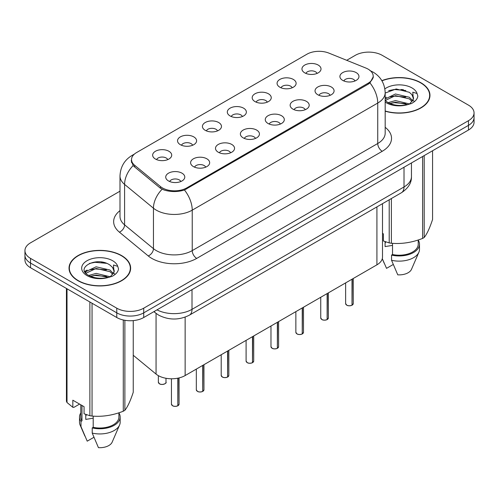 <?xml version="1.0" encoding="UTF-8"?>
<svg xmlns="http://www.w3.org/2000/svg" width="499" height="499" viewBox="0 0 499 499"><rect width="100%" height="100%" fill="white"/><g stroke="black" fill="none" stroke-linecap="round" stroke-linejoin="round"><path stroke-width="0.75" d="M279.864 87.213A9.531 5.501 180 0 1 277.974 85.653A9.531 5.501 180 0 1 281.13 78.817A9.531 5.501 180 0 1 293.337 79.435A9.531 5.501 180 0 1 295.227 85.653A9.531 5.501 180 0 1 279.864 87.213M292.177 87.78A5.72 3.3 0 0 0 290.643 86.171A5.72 3.3 0 0 0 285.01 85.335A5.72 3.3 0 0 0 281.024 87.78M254.983 101.578A9.531 5.501 180 0 1 253.087 100.025A9.531 5.501 180 0 1 256.243 93.182A9.531 5.501 180 0 1 268.456 93.8A9.531 5.501 180 0 1 270.346 100.025A9.531 5.501 180 0 1 254.983 101.578M267.296 102.145A5.72 3.3 0 0 0 265.761 100.542A5.72 3.3 0 0 0 260.129 99.706A5.72 3.3 0 0 0 256.143 102.145M230.095 115.943A9.531 5.501 180 0 1 228.205 114.39A9.531 5.501 180 0 1 231.361 107.553A9.531 5.501 180 0 1 243.568 108.164A9.531 5.501 180 0 1 245.464 114.39A9.531 5.501 180 0 1 230.095 115.943M242.408 116.517A5.72 3.3 0 0 0 240.874 114.907A5.72 3.3 0 0 0 235.241 114.071A5.72 3.3 0 0 0 231.255 116.517M205.214 130.314A9.531 5.501 180 0 1 203.324 128.754A9.531 5.501 180 0 1 206.48 121.918A9.531 5.501 180 0 1 218.687 122.529A9.531 5.501 180 0 1 220.577 128.754A9.531 5.501 180 0 1 205.214 130.314M217.527 130.881A5.72 3.3 0 0 0 215.992 129.272A5.72 3.3 0 0 0 210.36 128.436A5.72 3.3 0 0 0 206.374 130.881M180.326 144.679A9.531 5.501 180 0 1 178.436 143.119A9.531 5.501 180 0 1 181.592 136.283A9.531 5.501 180 0 1 193.805 136.901A9.531 5.501 180 0 1 195.695 143.119A9.531 5.501 180 0 1 180.326 144.679M192.645 145.246A5.72 3.3 0 0 0 191.111 143.637A5.72 3.3 0 0 0 185.478 142.801A5.72 3.3 0 0 0 181.486 145.246M155.445 159.044A9.531 5.501 180 0 1 153.555 157.491A9.531 5.501 180 0 1 156.711 150.648A9.531 5.501 180 0 1 168.918 151.266A9.531 5.501 180 0 1 170.808 157.491A9.531 5.501 180 0 1 155.445 159.044M167.758 159.618A5.72 3.3 0 0 0 166.223 158.008A5.72 3.3 0 0 0 160.591 157.173A5.72 3.3 0 0 0 156.605 159.618M304.746 72.848A9.531 5.501 180 0 1 302.856 71.288A9.531 5.501 180 0 1 306.012 64.452A9.531 5.501 180 0 1 318.225 65.063A9.531 5.501 180 0 1 320.115 71.288A9.531 5.501 180 0 1 304.746 72.848M317.065 73.415A5.72 3.3 0 0 0 315.53 71.806A5.72 3.3 0 0 0 309.898 70.97A5.72 3.3 0 0 0 305.906 73.415M317.819 94.76A9.531 5.501 180 0 1 315.929 93.201A9.531 5.501 180 0 1 319.086 86.364A9.531 5.501 180 0 1 331.292 86.976A9.531 5.501 180 0 1 333.182 93.201A9.531 5.501 180 0 1 317.819 94.76M330.132 95.328A5.72 3.3 0 0 0 328.598 93.718A5.72 3.3 0 0 0 322.965 92.883A5.72 3.3 0 0 0 318.98 95.328M292.932 109.125A9.531 5.501 180 0 1 291.042 107.566A9.531 5.501 180 0 1 294.198 100.729A9.531 5.501 180 0 1 306.411 101.347A9.531 5.501 180 0 1 308.301 107.566A9.531 5.501 180 0 1 292.932 109.125M305.251 109.693A5.72 3.3 0 0 0 303.716 108.09A5.72 3.3 0 0 0 298.084 107.248A5.72 3.3 0 0 0 294.092 109.693M268.05 123.49A9.531 5.501 180 0 1 266.16 121.937A9.531 5.501 180 0 1 269.317 115.101A9.531 5.501 180 0 1 281.523 115.712A9.531 5.501 180 0 1 283.413 121.937A9.531 5.501 180 0 1 268.05 123.49M280.363 124.064A5.72 3.3 0 0 0 278.829 122.455A5.72 3.3 0 0 0 273.196 121.619A5.72 3.3 0 0 0 269.211 124.064M243.169 137.855A9.531 5.501 180 0 1 241.279 136.302A9.531 5.501 180 0 1 244.429 129.466A9.531 5.501 180 0 1 256.642 130.077A9.531 5.501 180 0 1 258.532 136.302A9.531 5.501 180 0 1 243.169 137.855M255.482 138.429A5.72 3.3 0 0 0 253.947 136.82A5.72 3.3 0 0 0 248.315 135.984A5.72 3.3 0 0 0 244.329 138.429M218.281 152.226A9.531 5.501 180 0 1 216.391 150.667A9.531 5.501 180 0 1 219.548 143.831A9.531 5.501 180 0 1 231.761 144.442A9.531 5.501 180 0 1 233.651 150.667A9.531 5.501 180 0 1 218.281 152.226M230.6 152.794A5.72 3.3 0 0 0 229.066 151.185A5.72 3.3 0 0 0 223.433 150.349A5.72 3.3 0 0 0 219.441 152.794M193.4 166.591A9.531 5.501 180 0 1 191.51 165.032A9.531 5.501 180 0 1 194.666 158.195A9.531 5.501 180 0 1 206.873 158.813A9.531 5.501 180 0 1 208.763 165.032A9.531 5.501 180 0 1 193.4 166.591M205.713 167.159A5.72 3.3 0 0 0 204.178 165.556A5.72 3.3 0 0 0 198.546 164.714A5.72 3.3 0 0 0 194.56 167.159M168.512 180.956A9.531 5.501 180 0 1 166.622 179.403A9.531 5.501 180 0 1 169.779 172.567A9.531 5.501 180 0 1 181.992 173.178A9.531 5.501 180 0 1 183.882 179.403A9.531 5.501 180 0 1 168.512 180.956M180.831 181.53A5.72 3.3 0 0 0 179.297 179.921A5.72 3.3 0 0 0 173.664 179.085A5.72 3.3 0 0 0 169.679 181.53M342.701 80.389A9.531 5.501 180 0 1 340.811 78.836A9.531 5.501 180 0 1 343.967 71.999A9.531 5.501 180 0 1 356.18 72.611A9.531 5.501 180 0 1 358.07 78.836A9.531 5.501 180 0 1 342.701 80.389M355.014 80.963A5.72 3.3 0 0 0 353.479 79.353A5.72 3.3 0 0 0 347.847 78.518A5.72 3.3 0 0 0 343.861 80.963M365.879 68.051A17.153 9.899 180 0 1 368.168 69.161A17.153 9.899 180 0 1 373.196 76.166A17.153 9.899 180 0 1 368.168 83.165L186.707 187.93A17.153 9.899 180 0 1 160.528 186.614L134.63 165.256A17.153 9.899 180 0 1 131.53 159.58A17.153 9.899 180 0 1 136.551 152.575L306.929 54.21A17.153 9.899 180 0 1 328.891 53.1L365.879 68.051M382.502 203.667L382.502 257.047A19.056 11.003 180 0 1 376.92 264.832L185.141 375.554A19.056 11.003 180 0 1 156.056 374.082L133.245 355.276M385.178 111.202A30.807 17.789 0 0 0 429.97 95.353A30.807 17.789 0 0 0 420.944 82.778A30.807 17.789 0 0 0 381.835 80.645M121.625 255.594A30.807 17.789 0 0 0 88.049 251.733A30.807 17.789 0 0 0 69.03 268.169A30.807 17.789 0 0 0 78.056 280.744A30.807 17.789 0 0 0 111.626 284.598A30.807 17.789 0 0 0 130.644 268.169A30.807 17.789 0 0 0 121.625 255.594M69.349 269.772A30.807 17.789 0 0 0 69.242 270.246M373.327 76.634L369.965 82.909L368.306 84.119L184.462 190.013C177.663 192.059 170.864 192.059 164.065 190.013L160.216 188.061L134.318 166.71L133.164 165.537L131.218 160.597M119.997 191.179L30.533 242.832A19.056 11.003 0 0 0 24.95 250.61L24.95 259.948A19.056 11.003 0 0 0 30.533 267.726L116.772 317.52L116.772 312.848A19.056 11.003 0 0 0 143.724 312.848L468.467 125.361A19.056 11.003 0 0 0 474.05 117.577A19.056 11.003 0 0 1 468.467 125.361L143.724 312.848A19.056 11.003 0 0 1 116.772 312.848L30.533 263.06L116.772 312.848L116.772 308.182A19.056 11.003 0 0 0 143.724 308.182L468.467 120.689A19.056 11.003 0 0 0 474.05 112.911A19.056 11.003 0 0 0 468.467 105.133L382.228 55.339A19.056 11.003 0 0 0 355.276 55.339L346.693 60.298M24.95 255.282A19.056 11.003 0 0 0 30.533 263.06A19.056 11.003 0 0 1 24.95 255.282M24.95 250.61A19.056 11.003 0 0 0 30.533 258.395L116.772 308.182M130.439 270.246A30.807 17.789 0 0 0 130.326 269.772M429.758 97.43A30.807 17.789 0 0 0 429.651 96.956M116.772 317.52A19.056 11.003 0 0 0 143.724 317.52L468.467 130.027A19.056 11.003 0 0 0 474.05 122.249L474.05 112.911M351.988 305.251C349.724 305.981 347.984 305.956 346.774 305.182L345.626 303.567A3.811 2.202 0 0 0 346.743 305.126A3.811 2.202 0 0 0 352.013 305.188L351.926 305.238A3.686 2.127 180 0 1 346.836 305.176M352.013 305.032L352.25 279.072M352.013 305.188L352.013 279.209M327.107 319.616C324.843 320.346 323.103 320.321 321.886 319.547L320.745 317.938A3.811 2.202 0 0 0 321.861 319.491A3.811 2.202 0 0 0 327.132 319.56L327.045 319.61A3.686 2.127 180 0 1 321.949 319.541M327.132 319.404L327.363 293.437M327.132 319.56L327.132 293.574M302.219 333.981C299.955 334.71 298.221 334.686 297.005 333.918L295.863 332.303A3.811 2.202 0 0 0 296.98 333.856A3.811 2.202 0 0 0 302.244 333.925L302.163 333.974A3.686 2.127 180 0 1 297.067 333.912M302.244 333.769L302.481 307.808M302.244 333.925L302.244 307.939M277.338 348.346C275.074 349.075 273.333 349.057 272.117 348.283L270.976 346.668A3.811 2.202 0 0 0 272.092 348.221A3.811 2.202 0 0 0 277.363 348.29L277.276 348.339A3.686 2.127 180 0 1 272.186 348.277M277.363 348.134L277.6 322.173M277.363 348.29L277.363 322.31M252.45 362.717C250.192 363.447 248.452 363.422 247.236 362.648L246.094 361.033A3.811 2.202 0 0 0 247.211 362.592A3.811 2.202 0 0 0 252.482 362.654L252.394 362.704A3.686 2.127 180 0 1 247.298 362.642M252.482 362.499L252.712 336.538M252.482 362.654L252.482 336.675M385.178 110.996A30.489 17.602 0 0 0 429.651 95.353A30.489 17.602 0 0 0 420.719 82.909A30.489 17.602 0 0 0 381.947 80.826M385.814 241.89A14.359 8.29 0 0 0 385.085 243.3M385.085 241.635L385.085 246.587L392.526 245.377M388.079 102.663L395.445 100.58L409.467 103.923M405.762 103.655L394.316 102.669L389.769 103.493L395.445 102.226L407.87 104.609M385.178 98.983L395.445 93.993L409.317 97.236L412.654 100.704M385.253 100.474L395.445 95.64L409.317 98.883L412.099 101.49M385.178 100.386L387.654 102.414C393.212 105.426 399.78 106.193 407.359 104.721L411.388 103.543C415.268 101.553 417.42 99.07 417.844 96.089L417.052 93.513L412.804 92.184L413.303 99.451L413.521 98.465A14.359 8.29 0 0 0 411.9 94.635L413.515 98.665M411.9 94.635L409.33 92.296L396.187 88.972L385.178 93.045M413.303 99.451L409.804 103.68M382.502 233.357L383.388 233.869L383.388 240.98L389.201 242.913A34.3 19.804 0 0 0 391.372 243.244C401.745 244.154 412.155 242.545 422.609 238.416A34.3 19.804 0 0 0 424.2 237.499C426.976 234.025 429.764 228.012 432.571 219.466L432.571 150.754M392.526 243.325L392.526 254.521A19.056 11.003 0 0 0 418.218 244.211L418.218 239.988M392.526 254.521L391.547 255.089A20.328 11.733 0 0 0 419.491 244.211A20.328 11.733 0 0 0 418.218 240.125M391.547 255.089L391.547 260.278A20.328 11.733 0 0 0 418.886 252.238A20.328 11.733 0 0 0 419.491 249.394L419.491 244.211M391.547 260.278L397.765 274.837A12.706 7.335 0 0 0 411.488 269.329L418.886 252.238M422.609 238.416L422.609 156.505M424.2 155.588L424.2 237.499M391.372 198.54L391.372 243.244M389.201 242.913L389.201 199.793M393.237 264.489L386.538 268.356L382.29 258.694M388.69 90.637L394.316 89.496L405.905 90.519M389.75 96.912L394.316 96.082L405.762 97.068M412.024 99.738L412.891 100.305M413.303 100.605L414.482 101.578M385.178 97.898L386.469 97.249M78.281 280.619A30.489 17.602 0 0 0 111.508 284.43A30.489 17.602 0 0 0 130.326 268.169A30.489 17.602 0 0 0 121.4 255.719A30.489 17.602 0 0 0 88.167 251.908A30.489 17.602 0 0 0 69.349 268.169A30.489 17.602 0 0 0 78.281 280.619M86.489 414.7A14.359 8.29 0 0 0 85.766 416.116M85.766 414.444L85.766 419.403L93.201 418.187M88.753 275.473L96.12 273.39L110.142 276.739M106.437 276.465L94.991 275.485L90.444 276.309L96.12 275.036L108.545 277.419M85.535 272.81L85.965 271.568L96.12 266.803L109.992 270.046L113.329 273.521M85.934 273.284L96.12 268.45L109.992 271.693L112.774 274.3M112.574 267.452L110.005 265.106C96.769 255.744 74.713 267.963 88.329 275.223C93.887 278.236 100.455 279.01 108.034 277.531L112.063 276.359C115.943 274.369 118.095 271.88 118.519 268.905L117.727 266.329L113.479 264.994L113.984 272.267L114.196 271.281A14.359 8.29 0 0 0 112.574 267.452L114.19 271.475M113.984 272.267L110.479 276.496M79.572 404.09L73.871 407.377L72.829 407.309L72.829 400.198L84.063 406.679L84.063 413.79L89.876 415.723A34.3 19.804 0 0 0 92.053 416.06C102.42 416.964 112.83 415.355 123.284 411.226A34.3 19.804 0 0 0 124.875 410.309C127.65 406.835 130.445 400.822 133.245 392.276L133.245 320.601M93.201 416.141L93.201 427.337A19.056 11.003 0 0 0 118.893 417.021L118.893 412.798M93.201 427.337L92.221 427.905A20.328 11.733 0 0 0 120.165 417.021A20.328 11.733 0 0 0 118.893 412.941M92.221 427.905L92.221 433.088A20.328 11.733 0 0 0 119.56 425.054A20.328 11.733 0 0 0 120.165 422.21L120.165 417.021M92.221 433.088L98.44 447.653A12.706 7.335 0 0 0 112.163 442.139L119.56 425.054M123.284 411.226L123.284 319.978M124.875 320.296L124.875 410.309M92.053 303.242L92.053 416.06M89.876 415.723L89.876 301.989M67.016 288.79L67.016 402.525L72.829 407.309M67.016 402.525A34.3 19.804 0 0 1 66.429 401.271L66.429 288.453M80.782 404.789L80.782 417.021A19.056 11.003 0 0 0 81.973 420.85L81.973 405.475M80.782 412.941A20.328 11.733 0 0 0 79.509 417.021A20.328 11.733 0 0 0 80.994 421.418L81.973 420.85M79.509 417.021L79.509 422.21A20.328 11.733 0 0 0 80.114 425.054A20.328 11.733 0 0 0 80.994 426.608L80.994 421.418M93.912 437.299L87.213 441.166L80.994 426.608M89.365 263.453L94.991 262.312L106.58 263.335M85.017 272.042L86.04 271.431M90.425 269.722L94.991 268.899L106.437 269.878M112.699 272.554L113.566 273.121M113.978 273.421L115.157 274.388M84.711 271.425L87.144 270.065M227.569 377.082C225.305 377.812 223.564 377.787 222.354 377.013L221.207 375.404A3.811 2.202 0 0 0 222.323 376.957A3.811 2.202 0 0 0 227.594 377.026L227.507 377.076A3.686 2.127 180 0 1 222.417 377.007M227.594 376.87L227.831 350.903M227.594 377.026L227.594 351.04M202.688 391.447C200.423 392.177 198.683 392.152 197.467 391.384L196.325 389.769A3.811 2.202 0 0 0 197.442 391.322A3.811 2.202 0 0 0 202.713 391.391L202.625 391.441A3.686 2.127 180 0 1 197.529 391.378M202.713 391.235L202.95 365.274M202.713 391.391L202.713 365.405M177.8 405.812C175.536 406.542 173.802 406.523 172.585 405.749L171.444 404.134A3.811 2.202 0 0 0 172.56 405.687A3.811 2.202 0 0 0 177.825 405.756L177.744 405.806A3.686 2.127 180 0 1 172.648 405.743M177.825 405.6L178.062 378.136M177.825 405.756L177.825 378.186M134.63 165.256L134.63 166.965M160.528 186.614L160.528 188.31M186.707 187.93L186.707 188.959M368.168 83.165L368.168 84.194M376.92 206.885L376.92 264.832M156.056 313.391L156.056 374.082M185.141 317.127L185.141 375.554M385.178 127.32A31.761 18.338 180 0 1 382.228 151.291L196.725 258.395A6.35 3.668 60 0 1 192.234 250.61L377.737 143.512A25.412 14.671 0 0 0 385.178 133.139L385.178 92.683A25.412 14.671 180 0 1 377.737 103.056A22.23 12.837 -120 0 0 369.965 82.909M196.725 258.395A31.761 18.338 180 0 1 151.808 258.395A31.761 18.338 180 0 1 148.247 255.943L119.392 232.147A31.761 18.338 180 0 1 119.997 210.628M156.299 250.61A25.412 14.671 0 0 0 192.234 250.61L192.234 210.154A25.412 14.671 180 0 1 156.299 210.154A25.412 14.671 180 0 1 153.449 208.195L124.594 184.405A25.412 14.671 180 0 1 119.997 175.991L119.997 216.447A25.412 14.671 0 0 0 124.594 224.862L153.449 248.652A25.412 14.671 0 0 0 156.299 250.61M184.462 190.013A22.23 12.837 60 0 1 192.234 210.154L377.737 103.056L377.737 143.512A6.35 3.668 60 0 0 382.228 151.291M133.732 154.727A22.23 12.837 -120 0 0 132.048 155.439C124.444 160.004 120.427 166.853 119.997 175.991M133.164 165.537A22.23 14.87 129.5 0 0 124.594 184.405L124.594 224.862A6.35 4.248 -50.5 0 1 119.392 232.147M162.113 189.24A22.23 14.87 129.5 0 0 153.449 208.195L153.449 248.652A6.35 4.248 -50.5 0 1 148.247 255.943M143.724 308.182L143.724 317.52M468.467 120.689L468.467 130.027M30.533 258.395L30.533 267.726M156.992 309.854A25.412 14.671 0 0 0 192.009 309.349L404.015 186.95A25.412 14.671 0 0 0 411.457 176.577C411.644 182.883 408.282 188.279 401.383 192.764L189.377 315.168A12.706 7.335 60 0 0 192.009 309.349L192.009 289.638M404.015 167.24L404.015 186.95A12.706 7.335 60 0 1 401.383 192.764M154.241 311.445A12.706 8.495 129.5 0 0 155.551 312.985L153.91 311.632M352.25 305.057A3.811 2.202 0 0 0 353.248 303.567L353.248 278.492M327.363 319.422A3.811 2.202 0 0 0 328.367 317.938L328.367 292.863M302.481 333.787A3.811 2.202 0 0 0 303.486 332.303L303.486 307.228M277.6 348.152A3.811 2.202 0 0 0 278.598 346.668L278.598 321.593M252.712 362.524A3.811 2.202 0 0 0 253.717 361.033L253.717 335.958M403.398 89.708A25.412 14.671 0 0 0 400.865 89.533M417.052 93.513A18.17 10.491 0 0 0 412.012 87.936A18.17 10.491 0 0 0 384.866 88.878M385.178 102.052A18.17 10.491 0 0 0 386.313 102.775A18.17 10.491 0 0 0 407.359 104.721M104.073 262.524A25.412 14.671 0 0 0 101.54 262.349M117.727 266.329A18.17 10.491 0 0 0 112.687 260.752A18.17 10.491 0 0 0 86.988 260.752A18.17 10.491 0 0 0 86.988 275.585A18.17 10.491 0 0 0 108.034 277.531M227.831 376.888A3.811 2.202 0 0 0 228.829 375.404L228.829 350.329M202.95 391.253A3.811 2.202 0 0 0 203.948 389.769L203.948 364.694M178.062 405.618A3.811 2.202 0 0 0 179.066 404.134L179.066 377.911M159.487 383.775A3.811 2.202 0 0 0 163.641 384.255A3.811 2.202 0 0 0 165.992 382.222C167.265 383.182 161.988 385.534 159.512 383.837L158.37 382.222A3.811 2.202 0 0 0 159.487 383.775M164.832 383.806A3.686 2.127 180 0 1 159.574 383.831M131.53 159.58L131.53 162.562M373.196 76.166L373.196 77.881M385.178 92.683C384.748 83.545 380.731 76.696 373.133 72.13L369.927 70.571M134.449 154.054L132.048 155.439M189.377 315.168C179.153 320.302 168.93 320.302 158.707 315.168L155.551 312.985M411.457 176.577L411.457 162.942M345.626 303.567L345.626 282.896M353.248 303.567L352.225 305.114M320.745 317.938L320.745 297.261M328.367 317.938L327.338 319.479M295.863 332.303L295.863 311.632M303.486 332.303L302.456 333.843M270.976 346.668L270.976 325.997M278.598 346.668L277.575 348.215M246.094 361.033L246.094 340.362M253.717 361.033L252.687 362.58M429.651 97.904L429.651 95.353M384.193 263.216L382.265 258.769M130.326 270.714L130.326 268.169M84.867 436.032L80.114 425.054M69.349 270.714L69.349 268.169M221.207 375.404L221.207 354.727M228.829 375.404L227.806 376.945M196.325 389.769L196.325 369.098M203.948 389.769L202.918 391.31M171.444 404.134L171.444 378.772M179.066 404.134L178.037 405.681M165.992 382.222L165.992 378.273M158.37 382.222L158.37 375.653"/></g></svg>
